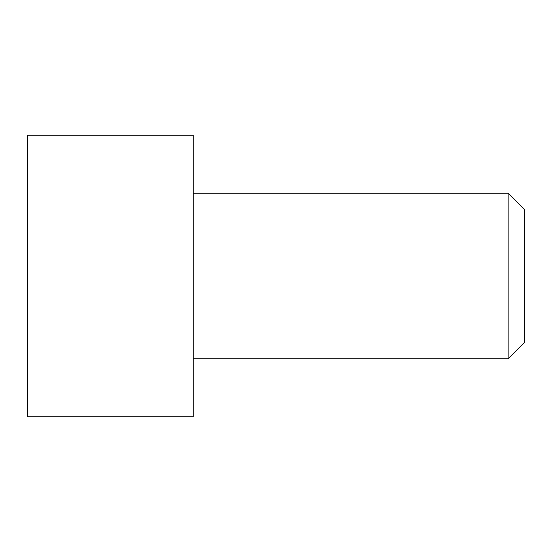 <?xml version="1.0" encoding="UTF-8"?>
<svg xmlns="http://www.w3.org/2000/svg" width="552" height="552" viewBox="0 0 552 552"><rect width="100%" height="100%" fill="white"/><g stroke="black" fill="none" stroke-linecap="round" stroke-linejoin="round"><path stroke-width="0.83" d="M508.144 193.2L524.4 209.456L524.4 342.544L508.144 358.8L508.144 193.2L193.2 193.2M193.2 135.24L193.2 416.76L27.6 416.76L27.6 135.24L193.2 135.24M508.144 358.8L193.2 358.8"/></g></svg>
